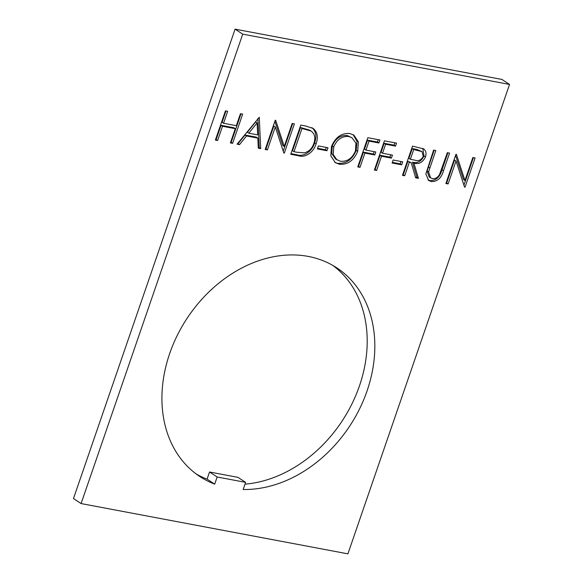 <?xml version="1.0" encoding="UTF-8"?>
<svg xmlns="http://www.w3.org/2000/svg" width="583" height="583" viewBox="0 0 583 583"><rect width="100%" height="100%" fill="white"/><g stroke="black" fill="none" stroke-linecap="round" stroke-linejoin="round"><path stroke-width="0.87" d="M196.209 473.994A124.806 97.536 123.2 0 0 207.067 479.131L214.69 484.138L217.146 476.996L245.611 482.36L243.155 489.501A124.806 97.536 123.2 0 0 367.093 390.843A124.806 97.536 123.2 0 0 336.799 267.859A124.806 97.536 123.2 0 0 169.653 353.633A124.806 97.536 123.2 0 0 199.947 476.61A124.806 97.536 123.2 0 0 214.69 484.138M244.984 484.174A124.806 97.536 123.2 0 0 359.471 385.844A124.806 97.536 123.2 0 0 332.908 265.476M275.314 126.956L267.415 149.889L265.185 149.467L275.242 120.258L275.708 120.346L284.249 146.435L292.163 123.45L294.393 123.866L284.336 153.074L283.834 152.979L275.314 126.956L273.85 125.994L265.95 148.927L267.415 149.889M316.059 143.899C313.771 152.185 305.062 158.182 298.445 155.734L290.728 154.284L300.784 125.075L305.813 126.023L313.348 128.559C317.48 132.181 318.384 137.289 316.059 143.899L314.594 142.937C312.306 151.223 303.59 157.221 296.973 154.772L290.946 153.635M360.002 167.336L357.773 166.913L367.829 137.705L379.963 139.993L378.928 142.988L369.032 141.122L365.935 150.108L375.831 151.974L374.803 154.976L364.907 153.11L360.002 167.336L357.991 166.272M376.611 170.469L374.373 170.047L384.43 140.838L396.564 143.119L395.529 146.122L385.633 144.256L382.535 153.242L392.439 155.107L391.404 158.102L381.508 156.237L376.611 170.469L374.592 169.398M401.672 164.821L392.089 163.014L393.124 160.019L402.7 161.826L401.672 164.821L400.2 163.859L392.315 162.373M423.01 148.534C425.852 150.188 426.676 152.972 425.481 156.893C422.792 162.409 418.937 164.493 413.923 163.145L418.434 178.347L415.664 177.83L411.161 162.621L409.346 162.278L404.704 175.76L402.467 175.337L412.524 146.129L423.586 148.854M242.725 34.149L81.088 503.566L347.905 553.85L509.535 84.433L242.725 34.149L235.095 29.15L73.465 498.567L81.088 503.566M456.023 161.01L448.123 183.944L445.886 183.521L455.942 154.313L456.416 154.4L464.95 180.49L472.864 157.505L475.101 157.927L465.045 187.136L464.534 187.034L456.023 161.01L454.551 160.048L446.658 182.982L448.123 183.944M425.845 173.982L433.599 150.101L435.829 150.523L428.571 171.927L430.604 177.859L432.411 178.587C435.239 178.923 437.6 177.618 439.487 174.674L447.329 152.688L449.559 153.11L443.488 170.753C441.528 177.917 437.534 181.539 431.507 181.612L428.731 180.548L425.845 173.982M339.357 164.246L335.342 162.679L330.823 155.909L331.465 146.544C335.371 137.297 341.456 132.946 349.727 133.5L353.91 135.139L358.407 141.939L357.692 151.34C353.757 160.587 347.643 164.887 339.357 164.246L334.635 162.161M326.961 150.742L317.385 148.935L318.413 145.939L327.996 147.747L326.961 150.742L325.496 149.78L317.604 148.293M237.092 144.169L259.275 117.249L260.71 148.621L258.284 148.169L257.824 138.113L246.536 135.985L239.526 144.635L237.092 144.169M217.612 140.503L215.375 140.08L225.439 110.872L227.669 111.295L223.544 123.275L236.312 125.68L240.444 113.7L242.674 114.122L232.617 143.331L230.387 142.908L235.284 128.675L222.509 126.271L217.612 140.503L215.601 139.439M509.535 84.433L501.912 79.434L235.095 29.15M207.067 479.131L209.523 471.997L237.981 477.36L245.611 482.36M209.523 471.997L217.146 476.996M446.658 182.982L446.112 182.88M455.578 155.377L463.485 179.528L464.95 180.49M473.411 157.607L463.922 185.168M464.44 186.735L465.045 187.136M434.146 150.203L427.099 170.965L428.571 171.927M427.099 170.965L429.139 176.897L430.604 177.859M447.875 152.79L442.016 169.791C440.063 176.955 436.069 180.577 430.043 180.65L431.507 181.612M430.043 180.65L428.009 179.994M422.806 148.432L424.016 155.931L425.481 156.893M424.016 155.931C421.32 161.447 417.472 163.531 412.458 162.183L413.923 163.145M412.458 162.183L416.962 177.385L418.434 178.347M416.962 177.385L415.453 177.101M409.346 162.278L407.881 161.316L411.161 162.621M407.881 161.316L403.239 174.798L404.704 175.76M403.239 174.798L402.693 174.696M422.026 151.609L416.932 149.467L412.261 148.585L408.909 158.321L410.374 159.283L414.921 160.187C418.375 161.396 421.152 160.157 423.243 156.463L422.026 151.609L413.726 149.547L410.374 159.283M412.261 148.585L413.726 149.547M401.017 161.506L400.2 163.859M394.873 142.806L394.064 145.16L395.529 146.122M394.064 145.16L384.168 143.294L385.633 144.256M384.168 143.294L381.071 152.28L382.535 153.242M390.748 154.787L389.94 157.14L391.404 158.102M389.94 157.14L380.043 155.275L381.508 156.237M380.043 155.275L375.139 169.507M378.272 139.672L377.463 142.026L378.928 142.988M377.463 142.026L367.567 140.16L369.032 141.122M367.567 140.16L364.47 149.153L365.935 150.108M374.148 151.66L373.339 154.014L374.803 154.976M373.339 154.014L363.442 152.148L364.907 153.11M363.442 152.148L358.538 166.374M353.13 134.673L357.044 141.436L356.228 150.378L357.692 151.34M356.228 150.378C352.285 159.625 346.178 163.925 337.885 163.284M351.979 137.763L347.337 135.555C340.545 135.001 335.509 138.477 332.237 145.99L331.778 153.569L335.531 158.991L340.297 161.229C347.111 161.914 352.168 158.474 355.462 150.91L355.921 143.178L351.979 137.763L348.809 136.517C342.01 135.963 336.974 139.439 333.709 146.952L333.243 154.531L337.003 159.946M347.337 135.555L348.809 136.517M332.237 145.99L333.709 146.952M326.305 147.426L325.496 149.78M311.883 127.604C316.015 131.219 316.919 136.327 314.594 142.937M311.103 131.08L309.639 130.118L300.522 127.524L292.528 150.742L293.992 151.704L296.849 152.243L304.224 152.841C308.866 151.718 312.073 148.592 313.829 143.469C315.709 137.938 314.798 133.813 311.103 131.08L301.987 128.486L293.992 151.704M300.522 127.524L301.987 128.486M265.95 148.927L265.403 148.825M274.877 121.322L282.777 145.473L284.249 146.435M292.71 123.552L283.221 151.114M283.732 152.68L284.336 153.074M257.912 118.48L259.246 147.659L260.71 148.621M259.246 147.659L258.254 147.477M246.536 135.985L245.071 135.023L256.36 137.151L257.824 138.113M245.071 135.023L238.061 143.673L239.526 144.635M238.061 143.673L237.572 143.578M257.132 122.911L255.667 121.949L247.316 132.254L248.781 133.216L257.679 134.892L257.132 122.911L248.781 133.216M225.985 110.974L222.079 122.313L223.544 123.275M240.99 113.802L231.152 142.369L232.617 143.331M231.152 142.369L230.606 142.267M222.509 126.271L221.044 125.309L233.819 127.721L235.284 128.675M221.044 125.309L216.147 139.541M428.337 167.066L429.809 168.021M442.016 169.791L443.488 170.753M416.932 149.467L418.397 150.429M296.973 154.772L298.445 155.734M302.271 127.859L303.736 128.821"/></g></svg>

